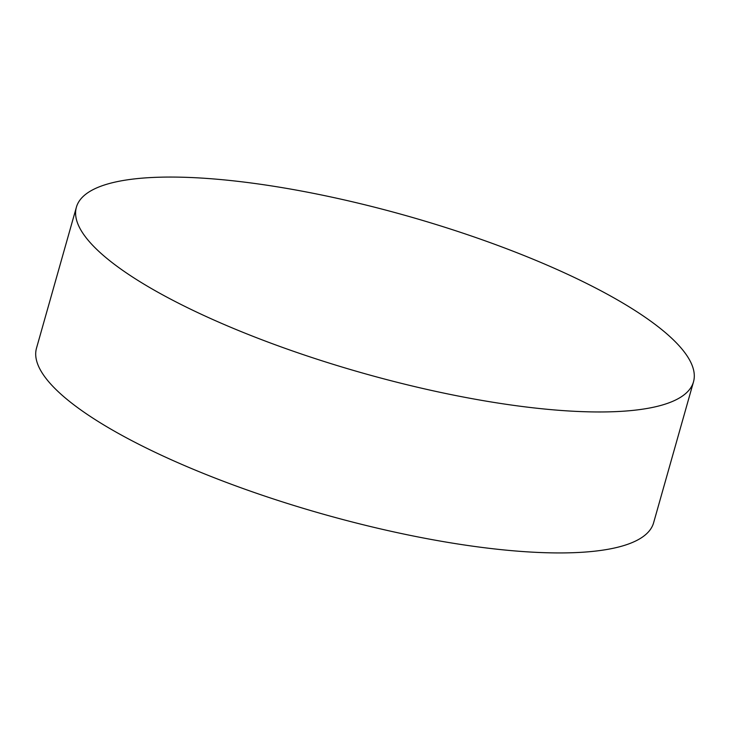 <?xml version="1.0" encoding="UTF-8"?>
<svg xmlns="http://www.w3.org/2000/svg" width="730" height="730" viewBox="0 0 730 730"><rect width="100%" height="100%" fill="white"/><g stroke="black" fill="none" stroke-linecap="round" stroke-linejoin="round"><path stroke-width="1.09" d="M669.392 336.129A320.671 81.651 -164.2 0 1 693.5 381.827A320.671 81.651 -164.2 0 1 436.075 391.444A320.671 81.651 -164.2 0 1 100.494 252.899A320.671 81.651 -164.2 0 1 76.394 207.201A320.671 81.651 -164.2 0 1 333.811 197.584A320.671 81.651 -164.2 0 1 669.392 336.129M693.5 381.827L653.606 522.799A320.671 81.651 -164.2 0 1 396.189 532.416A320.671 81.651 -164.2 0 1 60.608 393.871A320.671 81.651 -164.2 0 1 36.5 348.173L76.394 207.201"/></g></svg>

